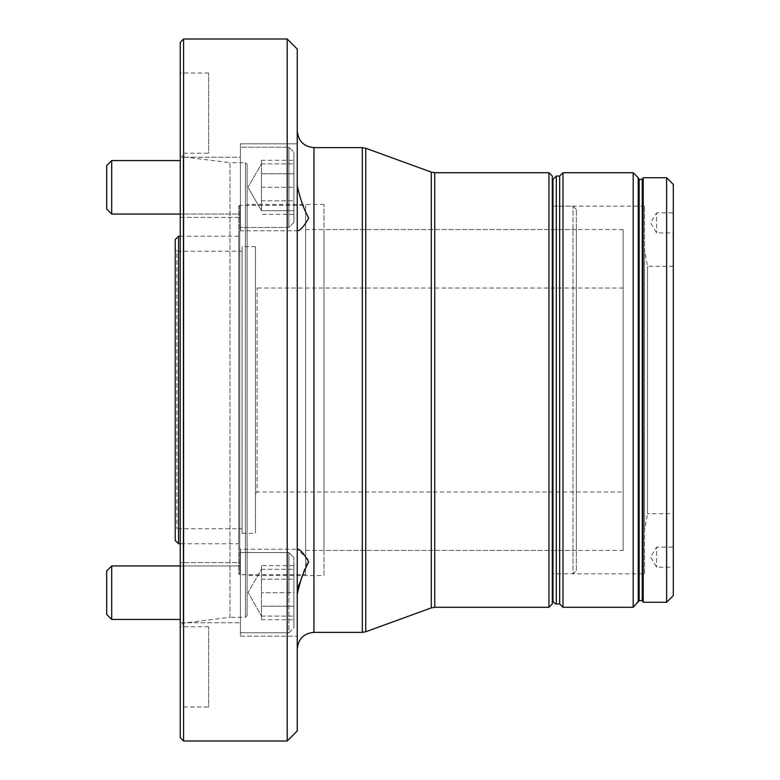 <?xml version="1.0" encoding="UTF-8"?>
<svg xmlns="http://www.w3.org/2000/svg" width="780" height="780" viewBox="0 0 780 780"><rect width="100%" height="100%" fill="white"/><g stroke="black" fill="none" stroke-linecap="round" stroke-linejoin="round"><path stroke-width="0.58" stroke-dasharray="3.9 2.92" d="M297.238 649.067L297.238 594.331L297.238 649.067M297.238 549.266L297.238 230.734L297.238 549.266L308.11 559.27L298.711 585.039M297.238 185.669L297.238 130.933L297.238 185.669C299.939 198.461 303.771 209.216 308.734 217.932C303.869 226.668 300.037 230.929 297.238 230.734L297.238 143.851L297.287 230.763L240.406 230.763L240.406 143.851L240.406 230.763L240.406 143.851L297.238 143.851L240.406 143.851L240.406 230.763L297.287 230.763M297.238 730.967L297.238 49.033M180.239 153.514L180.239 626.486L180.239 153.514L183.163 156.839L183.163 623.161L183.163 156.839L229.973 162.689L229.973 617.312L183.163 623.161L180.239 626.486M180.239 42.344L180.239 737.656M180.239 153.231L180.239 72.998L180.239 153.231L208.65 153.231L208.65 72.998L208.65 153.231M180.239 707.002L180.239 626.769L180.239 707.002L208.65 707.002L208.65 626.769L208.65 707.002M180.239 157.219L180.239 217.396L180.239 157.219L180.239 217.396L180.239 157.219L240.406 157.219L240.406 217.396L240.406 157.219L240.406 217.396L240.406 157.219L180.239 157.219M180.239 562.604L180.239 622.781L180.239 562.604L180.239 622.781L180.239 562.604L240.406 562.604L240.406 622.781L240.406 562.604L240.406 622.781L240.406 562.604L180.239 562.604M576.361 570.511L576.361 209.489L576.361 570.511L573.017 573.856L573.017 206.144L573.017 573.856L552.298 573.856L552.298 206.144L552.298 573.856M576.361 550.456L576.361 229.544L576.361 550.456L323.983 550.456L323.983 229.544L323.983 550.456M287.206 39L287.206 741M183.583 741L183.583 39M548.954 172.711L548.954 607.288M552.298 603.944L552.298 176.056M229.973 617.312L229.973 162.689L245.417 162.689L245.417 617.312L229.973 617.312M247.094 615.644L247.094 164.356L247.094 615.644L245.417 617.312L245.417 162.689L247.094 164.356M247.094 575.533L247.094 204.467L247.094 575.533L323.983 575.533L323.983 204.467L323.983 575.533M240.406 549.237L240.406 636.149L240.406 549.237L297.287 549.237L240.406 549.237L240.406 636.149L240.406 549.237M673.306 595.588L673.306 184.411M673.306 212.833L673.306 232.889L673.306 212.833L656.594 212.833L656.594 232.889L656.594 212.833L650.569 222.856L656.594 232.889L673.306 232.889M673.306 547.111L673.306 567.167L673.306 547.111L656.594 547.111L656.594 567.167L656.594 547.111L650.569 557.144L656.594 567.167L673.306 567.167M673.306 513.688L673.306 266.311L673.306 513.688L647.507 513.688L647.507 266.311L647.507 513.688L644.563 530.4L644.563 249.6L644.563 530.4M644.563 573.856L644.563 206.144L644.563 573.856L552.962 573.856L552.962 206.144L552.962 573.856M576.361 209.489L573.017 206.144L552.962 206.144L552.962 600.6M559.65 176.056L559.65 603.944M633.194 172.711L633.194 607.288M562.994 607.288L562.994 172.711M638.206 177.733L638.206 602.267M639.171 179.4L639.171 600.6M642.252 179.4L642.252 600.6M643.217 177.733L643.217 602.267M666.617 177.733L666.617 602.267M623.161 550.456L623.161 229.544L623.161 550.456L305.594 550.456L305.594 229.544L305.594 550.456M623.161 491.956L623.161 288.044L623.161 491.956L257.117 491.956L257.117 288.044L257.117 491.956L255.45 493.633L255.45 286.367L255.45 493.633M305.594 574.694L305.594 205.306L305.594 574.694L239.743 574.694L239.743 205.306L239.743 574.694L238.739 573.69L238.739 206.31L238.739 573.69M238.739 543.767L238.739 236.233L238.739 543.767L180.239 543.767M178.561 543.767L178.561 236.233M175.217 249.6L175.217 530.4L175.217 249.6L176.894 251.267L176.894 528.733L176.894 251.267L242.083 251.267L242.083 528.733L176.894 528.733L175.217 530.4M175.217 239.567L175.217 540.433M242.083 528.733L242.083 251.267M242.083 533.325L242.083 246.675L242.083 533.325L255.45 533.325L255.45 246.675L255.45 533.325M623.161 288.044L257.117 288.044L255.45 286.367M238.739 206.31L239.743 205.306L305.594 205.306M261.466 207.578L261.466 160.29L261.466 207.578M293.894 173.794L293.894 200.821L293.894 160.29L293.894 173.794L261.466 173.794L293.894 173.794M293.894 214.325L293.894 200.821L293.894 214.325L261.466 214.325M293.894 152.207L293.894 222.407L293.894 152.207L288.883 147.196L288.883 227.419L288.883 147.196L288.883 227.419L288.883 147.196L240.406 147.196L240.406 227.419L288.883 227.419L293.894 222.407L293.894 152.207L293.894 222.407L288.883 227.419L240.406 227.419L240.406 147.196L240.406 227.419L240.406 147.196L288.883 147.196L293.894 152.207M240.406 214.051L240.406 160.563L240.406 214.051L240.406 160.563L240.406 214.051L180.239 214.051L240.406 214.051M111.706 214.051L111.706 160.563L111.706 214.051L111.706 160.563L180.239 160.563M111.706 160.563L106.694 165.575L106.694 209.04M261.466 160.29L293.894 160.29M261.466 200.821L293.894 200.821L261.466 200.821M248.099 187.551L261.466 210.707L261.466 199.007L261.466 210.707L261.466 199.007L261.466 210.707L293.894 210.707L261.466 210.707L248.099 187.551M261.466 580.993L261.466 616.093L261.466 580.993M293.894 592.693L293.894 627.793L293.894 557.593L293.894 592.693L261.466 592.693L293.894 592.693M288.883 592.693L288.883 552.581L288.883 592.693M240.406 592.693L240.406 552.581L240.406 592.693M111.706 592.693L111.706 619.437L111.706 592.693M106.694 592.693L106.694 614.425L106.694 592.693M261.466 616.093L293.894 616.093L261.466 616.093L261.466 612.953L261.466 616.093L248.099 592.449L261.466 616.093M261.466 569.293L293.894 569.293L261.466 569.293L261.466 619.71L261.466 569.293L248.099 592.449L261.466 569.293M261.466 572.423L261.466 565.675L261.466 572.423M293.894 606.206L293.894 579.179L293.894 619.71L293.894 606.206L261.466 606.206L293.894 606.206M293.894 565.675L293.894 579.179L293.894 565.675L261.466 565.675M293.894 627.793L293.894 557.593L293.894 627.793L288.883 632.804L288.883 552.581L288.883 632.804L240.406 632.804L240.406 552.581L288.883 552.581L240.406 552.581L240.406 632.804L288.883 632.804L293.894 627.793M240.406 565.948L240.406 619.437L240.406 565.948L180.239 565.948L240.406 565.948M106.694 570.96L106.694 614.425L111.706 619.437L111.706 565.948M261.466 619.71L293.894 619.71M261.466 579.179L293.894 579.179L261.466 579.179M261.466 199.007L261.466 163.907L261.466 199.007M261.466 163.907L293.894 163.907L261.466 163.907L248.099 187.064L261.466 163.907M261.466 187.307L293.894 187.307L261.466 187.307M313.95 147.644L313.95 632.356M362.32 147.644L362.32 632.356M365.752 148.249L365.752 631.751M431.311 172.107L431.311 607.893M434.743 172.711L434.743 607.288M556.306 603.944L556.306 176.056M323.983 204.467L247.094 204.467M576.361 229.544L323.983 229.544M180.239 622.781L240.406 622.781L180.239 622.781M240.406 636.149L297.238 636.149L240.406 636.149M180.239 217.396L240.406 217.396L180.239 217.396M208.65 626.769L180.239 626.769M208.65 72.998L180.239 72.998M673.306 266.311L647.507 266.311L644.563 249.6M644.563 206.144L552.962 206.144M623.161 229.544L305.594 229.544M238.739 236.233L180.239 236.233M255.45 246.675L242.083 246.675M180.239 619.437L111.706 619.437M293.894 557.593L288.883 552.581L293.894 557.593"/><path stroke-width="1.17" d="M297.238 649.067C298.223 638.917 303.8 633.35 313.95 632.356L313.95 147.644C303.8 146.65 298.223 141.082 297.238 130.933M297.638 589.641L297.238 594.331C299.939 581.539 303.771 570.784 308.734 562.068C303.869 553.332 300.037 549.071 297.238 549.266L297.287 549.237M297.238 185.669C300.037 198.588 303.869 209.41 308.734 218.137C303.771 226.736 299.939 230.939 297.238 230.734L297.287 230.763M298.711 585.039L297.648 589.543M287.206 39L297.238 49.033L297.238 730.967L287.206 741L287.206 39L183.583 39L183.583 741L287.206 741M183.583 741L180.239 737.656L180.239 42.344L183.583 39M548.954 607.288L548.954 172.711L552.298 176.056L552.298 603.944L548.954 607.288L434.743 607.288L431.311 607.893L365.752 631.751L362.32 632.356L313.95 632.356M552.962 573.856L552.298 573.856M666.617 177.733L673.306 184.411L673.306 595.588L666.617 602.267L666.617 177.733L643.217 177.733L643.217 602.267L642.252 600.6L639.171 600.6L633.194 607.288L562.994 607.288L562.994 172.711L633.194 172.711L633.194 607.288M552.962 179.4L556.306 176.056L559.65 176.056L559.65 603.944L556.306 603.944C554.678 603.73 553.566 602.618 552.962 600.6L552.962 179.4L552.962 206.144L552.298 206.144M638.206 602.267L638.206 177.733L633.194 172.711M639.171 600.6L639.171 179.4L638.206 177.733M642.252 600.6L642.252 179.4L639.171 179.4M666.617 602.267L643.217 602.267M559.65 603.944L562.994 607.288M178.561 543.767L175.217 540.433L175.217 239.567L178.561 236.233L178.561 543.767L180.239 543.767M111.706 160.563L111.706 214.051L180.239 214.051L111.706 214.051L106.694 209.04L106.694 165.575L111.706 160.563L180.239 160.563M111.706 619.437L106.694 614.425L106.694 570.96L111.706 565.948L111.706 619.437L180.239 619.437M111.706 565.948L180.239 565.948L111.706 565.948L106.694 570.96M362.32 632.356L362.32 147.644L313.95 147.644M365.752 631.751L365.752 148.249L362.32 147.644M431.311 607.893L431.311 172.107L365.752 148.249M434.743 607.288L434.743 172.711L431.311 172.107M556.306 176.056L556.306 603.944M548.954 172.711L434.743 172.711M642.252 179.4L643.217 177.733M559.65 176.056L562.994 172.711M180.239 236.233L178.561 236.233M106.694 209.04L111.706 214.051"/></g></svg>
